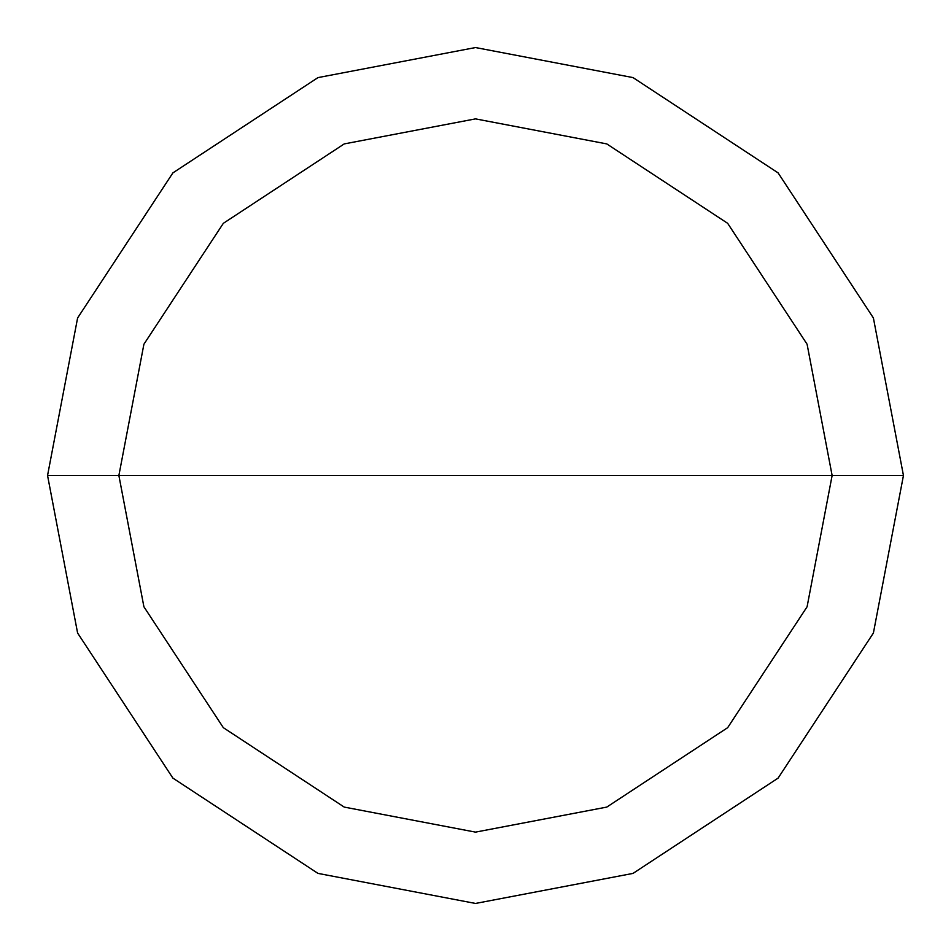 <?xml version="1.0" encoding="UTF-8"?>
<svg xmlns="http://www.w3.org/2000/svg" width="951" height="951" viewBox="0 0 951 951"><rect width="100%" height="100%" fill="white"/><g stroke="black" fill="none" stroke-linecap="round" stroke-linejoin="round"><path stroke-width="1.43" d="M118.875 475.5L143.91 344.226L223.33 223.33L344.226 143.91L475.5 118.875L606.774 143.91L727.67 223.33L807.09 344.226L832.125 475.5L118.875 475.5L143.91 606.774L223.33 727.67L344.226 807.09L475.5 832.125L606.774 807.09L727.67 727.67L807.09 606.774L832.125 475.5L903.45 475.5L873.398 633.021L778.108 778.108L633.021 873.398L475.5 903.45L317.979 873.398L172.892 778.108L77.602 633.021L47.55 475.5L77.602 633.021L172.892 778.108L317.979 873.398L475.5 903.45L633.021 873.398L778.108 778.108L873.398 633.021L903.45 475.5L873.398 317.979L778.108 172.892L633.021 77.602L475.5 47.55L317.979 77.602L172.892 172.892L77.602 317.979L47.55 475.5L832.125 475.5L807.09 606.774L727.67 727.67L606.774 807.09L475.5 832.125L344.226 807.09L223.33 727.67L143.91 606.774L118.875 475.5L47.55 475.5L77.602 317.979L172.892 172.892L317.979 77.602L475.5 47.55L633.021 77.602L778.108 172.892L873.398 317.979L903.45 475.5L832.125 475.5L807.09 344.226L727.67 223.33L606.774 143.91L475.5 118.875L344.226 143.91L223.33 223.33L143.91 344.226L118.875 475.5"/></g></svg>
